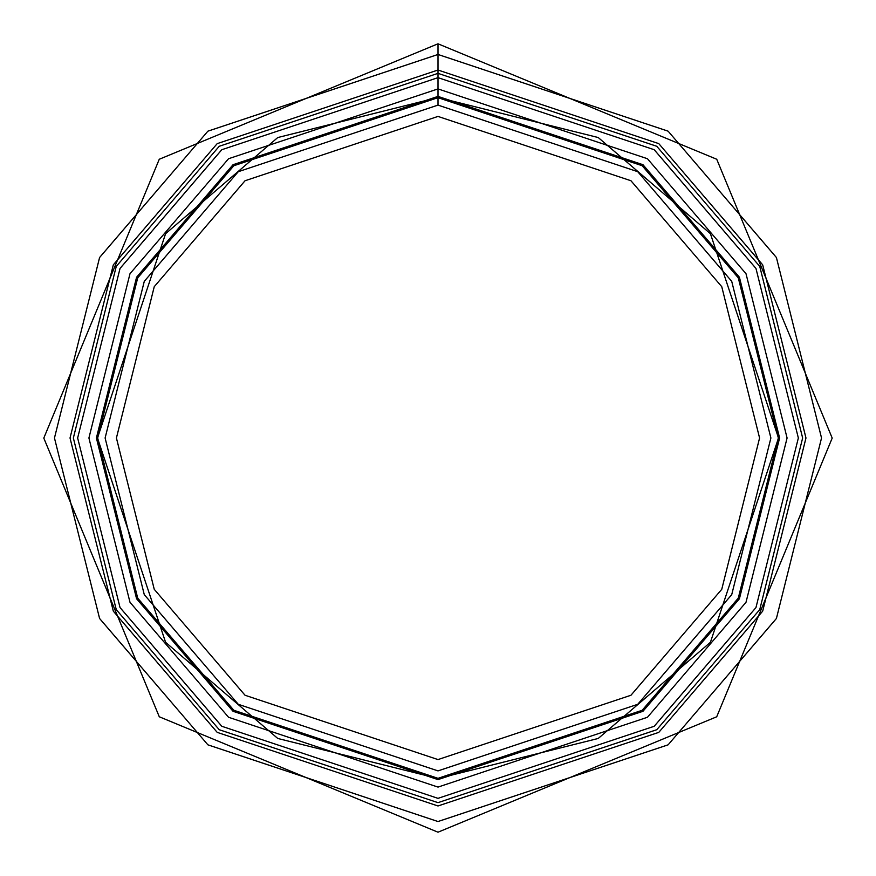 <?xml version="1.0" encoding="UTF-8"?>
<svg xmlns="http://www.w3.org/2000/svg" width="876" height="876" viewBox="0 0 876 876"><rect width="100%" height="100%" fill="white"/><g stroke="black" fill="none" stroke-linecap="round" stroke-linejoin="round"><path stroke-width="1.31" d="M438 97.674L642.196 165.739L738.282 277.845L778.326 438L738.282 598.155L642.196 710.261L438 778.326L233.804 710.261L137.718 598.155L97.674 438L137.718 277.845L233.804 165.739L438 97.674L233.804 165.739L137.718 277.845L97.674 438L137.718 598.155L233.804 710.261L438 778.326L642.196 710.261L738.282 598.155L778.326 438L738.282 277.845L642.196 165.739L438 97.674L438 105.109L238.272 171.696L144.277 281.349L105.109 438L144.277 594.651L238.272 704.304L438 770.891L637.728 704.304L731.723 594.651L770.891 438L731.723 281.349L637.728 171.696L438 105.109L637.728 171.696L731.723 281.349L770.891 438L731.723 594.651L637.728 704.304L438 770.891L238.272 704.304L144.277 594.651L105.109 438L144.277 281.349L238.272 171.696L438 105.109L438 77.646L221.792 149.719L120.045 268.417L77.646 438L120.045 607.583L221.792 726.281L438 798.354L654.208 726.281L755.955 607.583L798.354 438L755.955 268.417L654.208 149.719L438 77.646L438 97.674M438 70.025L217.215 143.62L113.322 264.837L70.025 438L113.322 611.163L217.215 732.38L438 805.975L658.785 732.38L762.678 611.163L805.975 438L762.678 264.837L658.785 143.62L438 70.025M438 88.914L228.548 158.731L129.987 273.728L88.914 438L129.987 602.272L228.548 717.269L438 787.086L647.452 717.269L746.013 602.272L787.086 438L746.013 273.728L647.452 158.731L438 88.914M438 96.393L233.038 164.71L136.579 277.243L96.393 438L136.579 598.757L233.038 711.29L438 779.607L642.962 711.29L739.421 598.757L779.607 438L739.421 277.243L642.962 164.71L438 96.393M438 116.42L245.05 180.741L154.253 286.671L116.42 438L154.253 589.329L245.05 695.259L438 759.58L630.95 695.259L721.747 589.329L759.58 438L721.747 286.671L630.95 180.741L438 116.42L630.95 180.741L721.747 286.671L759.58 438L721.747 589.329L630.95 695.259L438 759.58L245.05 695.259L154.253 589.329L116.42 438L154.253 286.671L245.05 180.741L438 116.42M438 77.646L654.208 149.719L755.955 268.417L798.354 438L755.955 607.583L654.208 726.281L438 798.354L221.792 726.281L120.045 607.583L77.646 438L120.045 268.417L221.792 149.719L438 77.646L438 73.354L219.219 146.292L116.256 266.403L73.354 438L116.256 609.597L219.219 729.708L438 802.646L656.781 729.708L759.744 609.597L802.646 438L759.744 266.403L656.781 146.292L438 73.354L438 77.646M438 73.354L656.781 146.292L759.744 266.403L802.646 438L759.744 609.597L656.781 729.708L438 802.646L219.219 729.708L116.256 609.597L73.354 438L116.256 266.403L219.219 146.292L438 73.354L438 54.465L207.886 131.17L99.59 257.511L54.465 438L99.59 618.489L207.886 744.83L438 821.535L668.114 744.83L776.41 618.489L821.535 438L776.41 257.511L668.114 131.17L438 54.465L438 73.354M438 54.465L668.114 131.17L776.41 257.511L821.535 438L776.41 618.489L668.114 744.83L438 821.535L207.886 744.83L99.59 618.489L54.465 438L99.59 257.511L207.886 131.17L438 54.465L438 43.8L438 54.465M778.512 438L710.414 233.695L598.242 137.543L438 97.488L277.758 137.543L165.586 233.695L97.488 438L165.586 642.305L277.758 738.457L438 778.512L598.242 738.457L710.414 642.305L778.512 438L710.414 642.305L598.242 738.457L438 778.512L277.758 738.457L165.586 642.305L97.488 438L165.586 233.695L277.758 137.543L438 97.488L598.242 137.543L710.414 233.695L778.512 438L710.414 233.695L598.242 137.543L438 97.488L277.758 137.543L165.586 233.695L97.488 438L165.586 642.305L277.758 738.457L438 778.512L598.242 738.457L710.414 642.305L778.512 438M438 43.8L159.268 159.257L43.8 438.088L159.29 716.776L438 832.2L716.71 716.776L832.2 438.088L716.732 159.257L438 43.8"/></g></svg>
